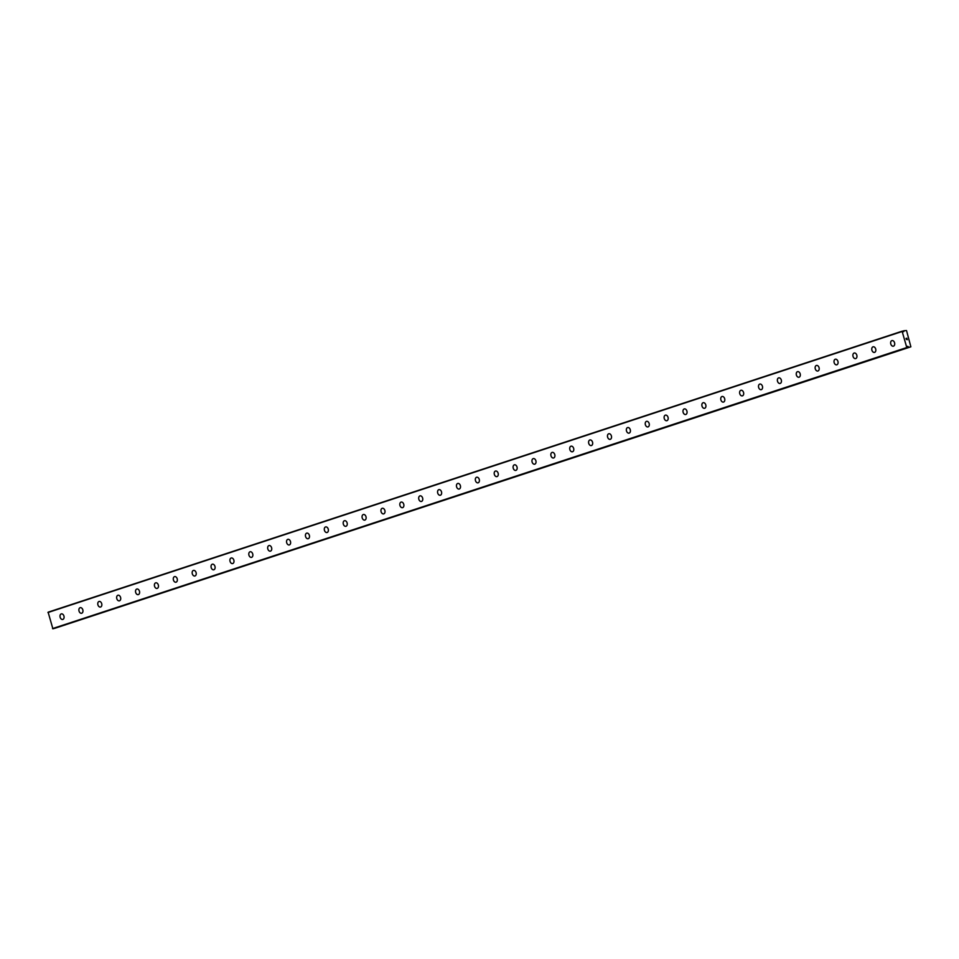 <?xml version="1.0" encoding="UTF-8"?>
<svg xmlns="http://www.w3.org/2000/svg" width="959" height="959" viewBox="0 0 959 959"><rect width="100%" height="100%" fill="white"/><g stroke="black" fill="none" stroke-linecap="round" stroke-linejoin="round"><path stroke-width="1.44" d="M903.354 331.718L903.953 330.735L906.519 330.543L910.87 346.81L908.724 347.35L907.789 346.295L907.574 347.637L906.782 347.542L902.167 331.478L903.834 331.562M893.38 346.187A2.877 1.99 76 0 1 890.779 343.933A2.877 1.99 76 0 1 891.882 340.613A2.877 1.99 76 0 1 891.978 340.589A2.877 1.99 76 0 1 894.579 342.842A2.877 1.99 76 0 1 893.476 346.163A2.877 1.99 76 0 1 893.368 346.187A2.877 1.99 76 0 1 890.767 343.933A2.877 1.99 76 0 1 891.882 340.613A2.877 1.99 76 0 1 891.978 340.589M874.5 352.397A2.877 1.99 76 0 1 871.899 350.143A2.877 1.99 76 0 1 873.014 346.822A2.877 1.99 76 0 1 873.098 346.798A2.877 1.99 76 0 1 875.711 349.052A2.877 1.99 76 0 1 874.596 352.373A2.877 1.99 76 0 1 874.5 352.397A2.877 1.99 76 0 1 871.887 350.155A2.877 1.99 76 0 1 873.002 346.834A2.877 1.99 76 0 1 873.098 346.798M855.62 358.606A2.877 1.99 76 0 1 853.019 356.352A2.877 1.99 76 0 1 854.133 353.044A2.877 1.99 76 0 1 854.229 353.008A2.877 1.99 76 0 1 856.831 355.262A2.877 1.99 76 0 1 855.716 358.582A2.877 1.99 76 0 1 855.62 358.606A2.877 1.99 76 0 1 853.019 356.364A2.877 1.99 76 0 1 854.121 353.044A2.877 1.99 76 0 1 854.217 353.008M836.739 364.816A2.877 1.99 76 0 1 834.138 362.574A2.877 1.99 76 0 1 835.253 359.253A2.877 1.99 76 0 1 835.349 359.217A2.877 1.99 76 0 1 837.95 361.471A2.877 1.99 76 0 1 836.835 364.792A2.877 1.99 76 0 1 836.739 364.816A2.877 1.99 76 0 1 834.138 362.574A2.877 1.99 76 0 1 835.253 359.253A2.877 1.99 76 0 1 835.349 359.229M817.859 371.025A2.877 1.99 76 0 1 815.258 368.783A2.877 1.99 76 0 1 816.373 365.463A2.877 1.99 76 0 1 816.469 365.439A2.877 1.99 76 0 1 819.07 367.681A2.877 1.99 76 0 1 817.955 371.001A2.877 1.99 76 0 1 817.859 371.025A2.877 1.99 76 0 1 815.258 368.783A2.877 1.99 76 0 1 816.373 365.463A2.877 1.99 76 0 1 816.469 365.439M798.991 377.235A2.877 1.99 76 0 1 796.39 374.993A2.877 1.99 76 0 1 797.492 371.672A2.877 1.99 76 0 1 797.588 371.648A2.877 1.99 76 0 1 800.19 373.89A2.877 1.99 76 0 1 799.087 377.211A2.877 1.99 76 0 1 798.979 377.235A2.877 1.99 76 0 1 796.378 374.993A2.877 1.99 76 0 1 797.492 371.672A2.877 1.99 76 0 1 797.588 371.648M780.111 383.456A2.877 1.99 76 0 1 777.509 381.202A2.877 1.99 76 0 1 778.624 377.882A2.877 1.99 76 0 1 778.72 377.858A2.877 1.99 76 0 1 781.321 380.1A2.877 1.99 76 0 1 780.206 383.42A2.877 1.99 76 0 1 780.111 383.456A2.877 1.99 76 0 1 777.497 381.202A2.877 1.99 76 0 1 778.612 377.882A2.877 1.99 76 0 1 778.708 377.858M761.23 389.666A2.877 1.99 76 0 1 758.629 387.412A2.877 1.99 76 0 1 759.744 384.091A2.877 1.99 76 0 1 759.84 384.068A2.877 1.99 76 0 1 762.441 386.309A2.877 1.99 76 0 1 761.326 389.63A2.877 1.99 76 0 1 761.23 389.666A2.877 1.99 76 0 1 758.629 387.412A2.877 1.99 76 0 1 759.732 384.091A2.877 1.99 76 0 1 759.84 384.068M742.35 395.875A2.877 1.99 76 0 1 739.749 393.622A2.877 1.99 76 0 1 740.863 390.301A2.877 1.99 76 0 1 740.959 390.277A2.877 1.99 76 0 1 743.561 392.531A2.877 1.99 76 0 1 742.446 395.851A2.877 1.99 76 0 1 742.35 395.875A2.877 1.99 76 0 1 739.749 393.622A2.877 1.99 76 0 1 740.863 390.301A2.877 1.99 76 0 1 740.959 390.277M723.482 402.085A2.877 1.99 76 0 1 720.868 399.831A2.877 1.99 76 0 1 721.983 396.511A2.877 1.99 76 0 1 722.079 396.487A2.877 1.99 76 0 1 724.68 398.74A2.877 1.99 76 0 1 723.566 402.061A2.877 1.99 76 0 1 723.47 402.085A2.877 1.99 76 0 1 720.868 399.843A2.877 1.99 76 0 1 721.983 396.523A2.877 1.99 76 0 1 722.079 396.487M704.601 408.294A2.877 1.99 76 0 1 702 406.041A2.877 1.99 76 0 1 703.115 402.732A2.877 1.99 76 0 1 703.199 402.696A2.877 1.99 76 0 1 705.8 404.95A2.877 1.99 76 0 1 704.697 408.27A2.877 1.99 76 0 1 704.601 408.294A2.877 1.99 76 0 1 701.988 406.053A2.877 1.99 76 0 1 703.103 402.732A2.877 1.99 76 0 1 703.199 402.696M685.721 414.504A2.877 1.99 76 0 1 683.12 412.262A2.877 1.99 76 0 1 684.235 408.942A2.877 1.99 76 0 1 684.33 408.906A2.877 1.99 76 0 1 686.932 411.159A2.877 1.99 76 0 1 685.817 414.48A2.877 1.99 76 0 1 685.721 414.504A2.877 1.99 76 0 1 683.108 412.262A2.877 1.99 76 0 1 684.223 408.942A2.877 1.99 76 0 1 684.318 408.918M666.841 420.713A2.877 1.99 76 0 1 664.239 418.472A2.877 1.99 76 0 1 665.354 415.151A2.877 1.99 76 0 1 665.45 415.127A2.877 1.99 76 0 1 668.051 417.369A2.877 1.99 76 0 1 666.937 420.689A2.877 1.99 76 0 1 666.841 420.713A2.877 1.99 76 0 1 664.239 418.472A2.877 1.99 76 0 1 665.342 415.151A2.877 1.99 76 0 1 665.45 415.127M647.96 426.923A2.877 1.99 76 0 1 645.359 424.681A2.877 1.99 76 0 1 646.474 421.361A2.877 1.99 76 0 1 646.57 421.337A2.877 1.99 76 0 1 649.171 423.578A2.877 1.99 76 0 1 648.056 426.899A2.877 1.99 76 0 1 647.96 426.923A2.877 1.99 76 0 1 645.359 424.681A2.877 1.99 76 0 1 646.474 421.361A2.877 1.99 76 0 1 646.57 421.337M629.092 433.144A2.877 1.99 76 0 1 626.479 430.891A2.877 1.99 76 0 1 627.594 427.57A2.877 1.99 76 0 1 627.689 427.546A2.877 1.99 76 0 1 630.291 429.788A2.877 1.99 76 0 1 629.176 433.108A2.877 1.99 76 0 1 629.08 433.144A2.877 1.99 76 0 1 626.479 430.891A2.877 1.99 76 0 1 627.594 427.57A2.877 1.99 76 0 1 627.689 427.546M610.212 439.354A2.877 1.99 76 0 1 607.61 437.1A2.877 1.99 76 0 1 608.725 433.78A2.877 1.99 76 0 1 608.809 433.756A2.877 1.99 76 0 1 611.41 435.997A2.877 1.99 76 0 1 610.308 439.318A2.877 1.99 76 0 1 610.212 439.354A2.877 1.99 76 0 1 607.598 437.1A2.877 1.99 76 0 1 608.713 433.78A2.877 1.99 76 0 1 608.809 433.756M591.331 445.563A2.877 1.99 76 0 1 588.718 443.31A2.877 1.99 76 0 1 589.833 439.989A2.877 1.99 76 0 1 589.929 439.965A2.877 1.99 76 0 1 592.542 442.219A2.877 1.99 76 0 1 591.427 445.539A2.877 1.99 76 0 1 591.331 445.563A2.877 1.99 76 0 1 588.73 443.31A2.877 1.99 76 0 1 589.845 439.989A2.877 1.99 76 0 1 589.941 439.965M572.451 451.773A2.877 1.99 76 0 1 569.85 449.519A2.877 1.99 76 0 1 570.965 446.199A2.877 1.99 76 0 1 571.061 446.175A2.877 1.99 76 0 1 573.662 448.428A2.877 1.99 76 0 1 572.547 451.749A2.877 1.99 76 0 1 572.451 451.773A2.877 1.99 76 0 1 569.85 449.531A2.877 1.99 76 0 1 570.965 446.211A2.877 1.99 76 0 1 571.061 446.175M553.571 457.982A2.877 1.99 76 0 1 550.969 455.729A2.877 1.99 76 0 1 552.084 452.42A2.877 1.99 76 0 1 552.18 452.384A2.877 1.99 76 0 1 554.782 454.638A2.877 1.99 76 0 1 553.667 457.958A2.877 1.99 76 0 1 553.571 457.982A2.877 1.99 76 0 1 550.969 455.741A2.877 1.99 76 0 1 552.084 452.42A2.877 1.99 76 0 1 552.18 452.384M534.702 464.192A2.877 1.99 76 0 1 532.089 461.95A2.877 1.99 76 0 1 533.204 458.63A2.877 1.99 76 0 1 533.3 458.594A2.877 1.99 76 0 1 535.901 460.847A2.877 1.99 76 0 1 534.786 464.168A2.877 1.99 76 0 1 534.69 464.192A2.877 1.99 76 0 1 532.089 461.95A2.877 1.99 76 0 1 533.204 458.63A2.877 1.99 76 0 1 533.3 458.606M515.822 470.401A2.877 1.99 76 0 1 513.221 468.16A2.877 1.99 76 0 1 514.336 464.839A2.877 1.99 76 0 1 514.42 464.815A2.877 1.99 76 0 1 517.033 467.057A2.877 1.99 76 0 1 515.918 470.378A2.877 1.99 76 0 1 515.822 470.401A2.877 1.99 76 0 1 513.209 468.16A2.877 1.99 76 0 1 514.324 464.839A2.877 1.99 76 0 1 514.42 464.815M496.942 476.611A2.877 1.99 76 0 1 494.341 474.369A2.877 1.99 76 0 1 495.455 471.049A2.877 1.99 76 0 1 495.551 471.025A2.877 1.99 76 0 1 498.153 473.267A2.877 1.99 76 0 1 497.038 476.587A2.877 1.99 76 0 1 496.942 476.611A2.877 1.99 76 0 1 494.329 474.369A2.877 1.99 76 0 1 495.443 471.049A2.877 1.99 76 0 1 495.539 471.025M478.062 482.833A2.877 1.99 76 0 1 475.46 480.579A2.877 1.99 76 0 1 476.575 477.258A2.877 1.99 76 0 1 476.671 477.234A2.877 1.99 76 0 1 479.272 479.476A2.877 1.99 76 0 1 478.157 482.797A2.877 1.99 76 0 1 478.062 482.833A2.877 1.99 76 0 1 475.46 480.579A2.877 1.99 76 0 1 476.575 477.258A2.877 1.99 76 0 1 476.671 477.234M459.181 489.042A2.877 1.99 76 0 1 456.58 486.788A2.877 1.99 76 0 1 457.695 483.468A2.877 1.99 76 0 1 457.791 483.444A2.877 1.99 76 0 1 460.392 485.686A2.877 1.99 76 0 1 459.277 489.006A2.877 1.99 76 0 1 459.181 489.042A2.877 1.99 76 0 1 456.58 486.788A2.877 1.99 76 0 1 457.695 483.468A2.877 1.99 76 0 1 457.791 483.444M440.313 495.252A2.877 1.99 76 0 1 437.7 492.998A2.877 1.99 76 0 1 438.814 489.677A2.877 1.99 76 0 1 438.91 489.653A2.877 1.99 76 0 1 441.512 491.907A2.877 1.99 76 0 1 440.397 495.228A2.877 1.99 76 0 1 440.301 495.252A2.877 1.99 76 0 1 437.7 492.998A2.877 1.99 76 0 1 438.814 489.677A2.877 1.99 76 0 1 438.91 489.653M421.433 501.461A2.877 1.99 76 0 1 418.831 499.207A2.877 1.99 76 0 1 419.946 495.899A2.877 1.99 76 0 1 420.03 495.863A2.877 1.99 76 0 1 422.643 498.117A2.877 1.99 76 0 1 421.528 501.437A2.877 1.99 76 0 1 421.433 501.461A2.877 1.99 76 0 1 418.819 499.219A2.877 1.99 76 0 1 419.934 495.899A2.877 1.99 76 0 1 420.03 495.863M402.552 507.671A2.877 1.99 76 0 1 399.951 505.417A2.877 1.99 76 0 1 401.066 502.108A2.877 1.99 76 0 1 401.162 502.072A2.877 1.99 76 0 1 403.763 504.326A2.877 1.99 76 0 1 402.648 507.647A2.877 1.99 76 0 1 402.552 507.671A2.877 1.99 76 0 1 399.951 505.429A2.877 1.99 76 0 1 401.054 502.108A2.877 1.99 76 0 1 401.15 502.072M383.672 513.88A2.877 1.99 76 0 1 381.071 511.638A2.877 1.99 76 0 1 382.185 508.318A2.877 1.99 76 0 1 382.281 508.282A2.877 1.99 76 0 1 384.883 510.536A2.877 1.99 76 0 1 383.768 513.856A2.877 1.99 76 0 1 383.672 513.88A2.877 1.99 76 0 1 381.071 511.638A2.877 1.99 76 0 1 382.185 508.318A2.877 1.99 76 0 1 382.281 508.294M364.792 520.09A2.877 1.99 76 0 1 362.19 517.848A2.877 1.99 76 0 1 363.305 514.527A2.877 1.99 76 0 1 363.401 514.504A2.877 1.99 76 0 1 366.002 516.745A2.877 1.99 76 0 1 364.888 520.066A2.877 1.99 76 0 1 364.792 520.09A2.877 1.99 76 0 1 362.19 517.848A2.877 1.99 76 0 1 363.305 514.527A2.877 1.99 76 0 1 363.401 514.504M345.923 526.299A2.877 1.99 76 0 1 343.322 524.058A2.877 1.99 76 0 1 344.425 520.737A2.877 1.99 76 0 1 344.521 520.713A2.877 1.99 76 0 1 347.122 522.955A2.877 1.99 76 0 1 346.019 526.275A2.877 1.99 76 0 1 345.911 526.299A2.877 1.99 76 0 1 343.31 524.058A2.877 1.99 76 0 1 344.425 520.737A2.877 1.99 76 0 1 344.521 520.713M327.043 532.521A2.877 1.99 76 0 1 324.442 530.267A2.877 1.99 76 0 1 325.557 526.947A2.877 1.99 76 0 1 325.64 526.923A2.877 1.99 76 0 1 328.254 529.164A2.877 1.99 76 0 1 327.139 532.485A2.877 1.99 76 0 1 327.043 532.521A2.877 1.99 76 0 1 324.43 530.267A2.877 1.99 76 0 1 325.545 526.947A2.877 1.99 76 0 1 325.64 526.923M308.163 538.73A2.877 1.99 76 0 1 305.561 536.477A2.877 1.99 76 0 1 306.676 533.156A2.877 1.99 76 0 1 306.772 533.132A2.877 1.99 76 0 1 309.373 535.374A2.877 1.99 76 0 1 308.259 538.694A2.877 1.99 76 0 1 308.163 538.73A2.877 1.99 76 0 1 305.561 536.477A2.877 1.99 76 0 1 306.664 533.156A2.877 1.99 76 0 1 306.76 533.132M289.282 544.94A2.877 1.99 76 0 1 286.681 542.686A2.877 1.99 76 0 1 287.796 539.366A2.877 1.99 76 0 1 287.892 539.342A2.877 1.99 76 0 1 290.493 541.595A2.877 1.99 76 0 1 289.378 544.916A2.877 1.99 76 0 1 289.282 544.94A2.877 1.99 76 0 1 286.681 542.686A2.877 1.99 76 0 1 287.796 539.366A2.877 1.99 76 0 1 287.892 539.342M270.402 551.149A2.877 1.99 76 0 1 267.801 548.896A2.877 1.99 76 0 1 268.916 545.587A2.877 1.99 76 0 1 269.011 545.551A2.877 1.99 76 0 1 271.613 547.805A2.877 1.99 76 0 1 270.498 551.125A2.877 1.99 76 0 1 270.402 551.149A2.877 1.99 76 0 1 267.801 548.908A2.877 1.99 76 0 1 268.916 545.587A2.877 1.99 76 0 1 269.011 545.551M251.534 557.359A2.877 1.99 76 0 1 248.932 555.105A2.877 1.99 76 0 1 250.035 551.797A2.877 1.99 76 0 1 250.131 551.761A2.877 1.99 76 0 1 252.732 554.014A2.877 1.99 76 0 1 251.63 557.335A2.877 1.99 76 0 1 251.522 557.359A2.877 1.99 76 0 1 248.92 555.117A2.877 1.99 76 0 1 250.035 551.797A2.877 1.99 76 0 1 250.131 551.761M232.653 563.568A2.877 1.99 76 0 1 230.052 561.327A2.877 1.99 76 0 1 231.167 558.006A2.877 1.99 76 0 1 231.263 557.97A2.877 1.99 76 0 1 233.864 560.224A2.877 1.99 76 0 1 232.749 563.544A2.877 1.99 76 0 1 232.653 563.568A2.877 1.99 76 0 1 230.04 561.327A2.877 1.99 76 0 1 231.155 558.006A2.877 1.99 76 0 1 231.251 557.982M213.773 569.778A2.877 1.99 76 0 1 211.172 567.536A2.877 1.99 76 0 1 212.287 564.216A2.877 1.99 76 0 1 212.383 564.192A2.877 1.99 76 0 1 214.984 566.433A2.877 1.99 76 0 1 213.869 569.754A2.877 1.99 76 0 1 213.773 569.778A2.877 1.99 76 0 1 211.172 567.536A2.877 1.99 76 0 1 212.275 564.216A2.877 1.99 76 0 1 212.383 564.192M194.893 575.987A2.877 1.99 76 0 1 192.291 573.746A2.877 1.99 76 0 1 193.406 570.425A2.877 1.99 76 0 1 193.502 570.401A2.877 1.99 76 0 1 196.104 572.643A2.877 1.99 76 0 1 194.989 575.963A2.877 1.99 76 0 1 194.893 575.999A2.877 1.99 76 0 1 192.291 573.746A2.877 1.99 76 0 1 193.406 570.425A2.877 1.99 76 0 1 193.502 570.401M176.024 582.209A2.877 1.99 76 0 1 173.411 579.955A2.877 1.99 76 0 1 174.526 576.635A2.877 1.99 76 0 1 174.622 576.611A2.877 1.99 76 0 1 177.223 578.852A2.877 1.99 76 0 1 176.108 582.173A2.877 1.99 76 0 1 176.012 582.209A2.877 1.99 76 0 1 173.411 579.955A2.877 1.99 76 0 1 174.526 576.635A2.877 1.99 76 0 1 174.622 576.611M157.144 588.418A2.877 1.99 76 0 1 154.543 586.165A2.877 1.99 76 0 1 155.658 582.844A2.877 1.99 76 0 1 155.742 582.82A2.877 1.99 76 0 1 158.343 585.062A2.877 1.99 76 0 1 157.24 588.382A2.877 1.99 76 0 1 157.144 588.418A2.877 1.99 76 0 1 154.531 586.165A2.877 1.99 76 0 1 155.646 582.844A2.877 1.99 76 0 1 155.742 582.82M138.264 594.628A2.877 1.99 76 0 1 135.651 592.374A2.877 1.99 76 0 1 136.765 589.066A2.877 1.99 76 0 1 136.861 589.03A2.877 1.99 76 0 1 139.475 591.283A2.877 1.99 76 0 1 138.36 594.604A2.877 1.99 76 0 1 138.264 594.628A2.877 1.99 76 0 1 135.663 592.374A2.877 1.99 76 0 1 136.777 589.054A2.877 1.99 76 0 1 136.873 589.03M119.384 600.837A2.877 1.99 76 0 1 116.782 598.584A2.877 1.99 76 0 1 117.897 595.275A2.877 1.99 76 0 1 117.993 595.239A2.877 1.99 76 0 1 120.594 597.493A2.877 1.99 76 0 1 119.479 600.813A2.877 1.99 76 0 1 119.384 600.837A2.877 1.99 76 0 1 116.782 598.596A2.877 1.99 76 0 1 117.885 595.275A2.877 1.99 76 0 1 117.993 595.239M100.503 607.047A2.877 1.99 76 0 1 97.902 604.793A2.877 1.99 76 0 1 99.017 601.485A2.877 1.99 76 0 1 99.113 601.449A2.877 1.99 76 0 1 101.714 603.702A2.877 1.99 76 0 1 100.599 607.023A2.877 1.99 76 0 1 100.503 607.047A2.877 1.99 76 0 1 97.902 604.805A2.877 1.99 76 0 1 99.017 601.485A2.877 1.99 76 0 1 99.113 601.449M81.635 613.257A2.877 1.99 76 0 1 79.022 611.015A2.877 1.99 76 0 1 80.136 607.694A2.877 1.99 76 0 1 80.232 607.67A2.877 1.99 76 0 1 82.834 609.912A2.877 1.99 76 0 1 81.719 613.233A2.877 1.99 76 0 1 81.623 613.257A2.877 1.99 76 0 1 79.022 611.015A2.877 1.99 76 0 1 80.136 607.694A2.877 1.99 76 0 1 80.232 607.67M62.755 619.466A2.877 1.99 76 0 1 60.153 617.224A2.877 1.99 76 0 1 61.268 613.904A2.877 1.99 76 0 1 61.352 613.88A2.877 1.99 76 0 1 63.953 616.122A2.877 1.99 76 0 1 62.85 619.442A2.877 1.99 76 0 1 62.755 619.466A2.877 1.99 76 0 1 60.141 617.224A2.877 1.99 76 0 1 61.256 613.904A2.877 1.99 76 0 1 61.352 613.88M54.399 628.337L910.87 346.81M53.356 628.684L907.106 347.757M902.335 331.131L48.118 612.19L52.889 628.804M907.226 339.666L907.058 339.066L907.226 339.666M907.298 339.726L906.267 339.27M906.339 338.683L906.878 338.239L906.027 338.443M906.878 338.239L906.159 338.491L906.878 338.239M903.953 330.735L902.91 331.083L903.953 330.735M52.553 628.589L906.782 347.542M47.95 612.525L902.167 331.478M54.507 628.397L908.724 347.35M54.411 628.361L908.641 347.314M907.717 347.266L908.329 347.062M902.946 331.119L903.905 330.807"/></g></svg>
